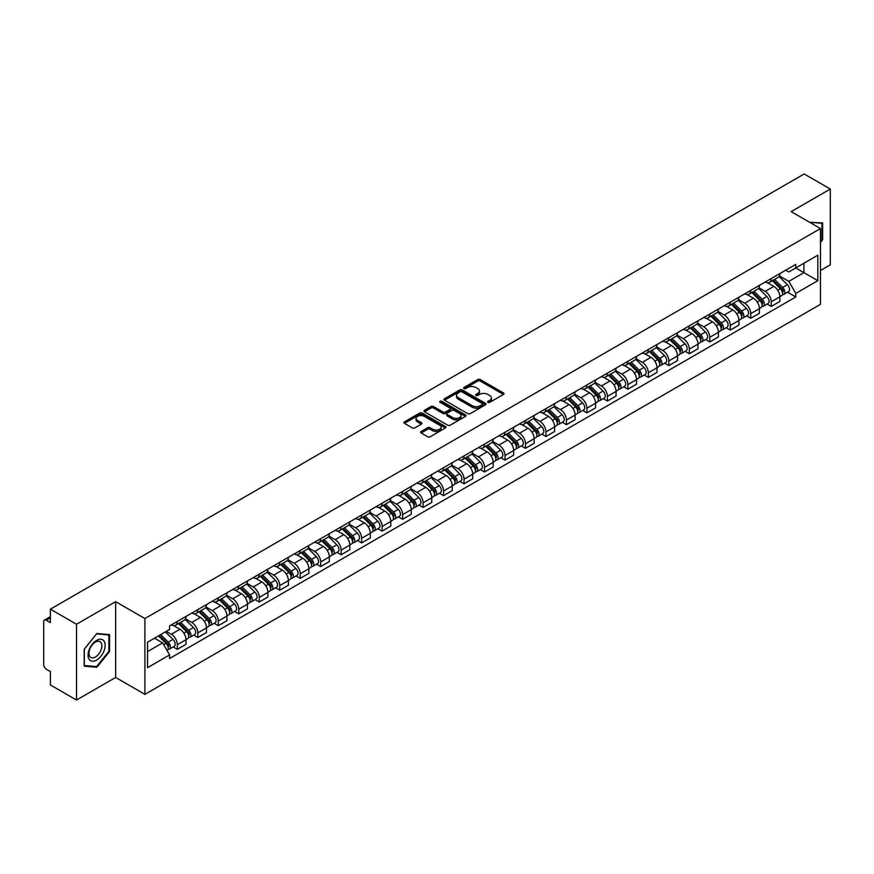 <?xml version="1.0" encoding="UTF-8"?>
<svg xmlns="http://www.w3.org/2000/svg" width="874" height="874" viewBox="0 0 874 874"><rect width="100%" height="100%" fill="white"/><g stroke="black" fill="none" stroke-linecap="round" stroke-linejoin="round"><path stroke-width="1.31" d="M487.976 402.346A1.278 0.732 0 0 0 489.779 402.346L503.468 394.447A1.824 1.049 0 0 0 504.003 393.704A1.824 1.049 0 0 0 503.468 392.95L480.274 379.567A1.824 1.049 0 0 0 477.696 379.567L464.007 387.466A1.278 0.732 0 0 0 465.809 388.515L467.579 387.488A5.834 3.365 0 0 1 475.827 387.488L477.761 388.602A5.834 3.365 0 0 1 479.465 390.984A5.834 3.365 0 0 1 477.761 393.366L475.991 394.382A1.278 0.732 0 0 0 477.794 395.43L479.564 394.403A5.834 3.365 0 0 1 487.812 394.403L489.746 395.518A5.834 3.365 0 0 1 491.45 397.899A5.834 3.365 0 0 1 489.746 400.281L487.976 401.308A1.278 0.732 0 0 0 487.976 402.346L487.976 401.308M421.126 431.494A1.824 1.049 0 0 0 420.591 432.237A1.824 1.049 0 0 0 421.126 432.98L427.637 436.738A1.824 1.049 0 0 0 430.216 436.738L445.412 427.954A1.824 1.049 0 0 0 445.948 427.211A1.824 1.049 0 0 0 445.412 426.468L422.218 413.074A1.824 1.049 0 0 0 419.651 413.074L404.443 421.858A1.824 1.049 0 0 0 403.908 422.601A1.824 1.049 0 0 0 404.443 423.344L412.299 427.878A1.824 1.049 0 0 0 414.877 427.878L421.388 424.13A1.824 1.049 0 0 0 421.923 423.377A1.824 1.049 0 0 0 421.388 422.634L417.488 420.383A4.873 2.819 0 0 1 416.057 418.395A4.873 2.819 0 0 1 419.072 415.795A4.873 2.819 0 0 1 424.382 416.406L439.655 425.223A4.873 2.819 0 0 1 441.075 427.211A4.873 2.819 0 0 1 438.071 429.811A4.873 2.819 0 0 1 432.761 429.2L430.216 427.736A1.824 1.049 0 0 0 427.637 427.736L421.126 431.494L421.126 432.98M144.909 618.552L115.641 601.651L76.519 624.244L50.397 609.156L804.178 173.97L830.3 189.046L791.178 211.639L820.457 228.54L144.909 618.552L144.909 694.349L820.457 304.327L820.457 228.54M467.71 413.599A1.824 1.049 0 0 0 470.288 413.599L485.496 404.826A1.824 1.049 0 0 0 486.02 404.072A1.824 1.049 0 0 0 485.496 403.329L462.302 389.946A1.824 1.049 0 0 0 459.724 389.946L444.516 398.719A1.824 1.049 0 0 0 443.981 399.462A1.824 1.049 0 0 0 444.516 400.205L467.71 413.599M440.583 402.619A1.278 0.732 0 0 1 441.873 402.805L441.873 401.286L465.46 414.899A1.824 1.049 0 0 1 465.984 415.642A1.824 1.049 0 0 1 465.46 416.385L450.252 425.168A1.824 1.049 0 0 1 447.674 425.168L424.48 411.774L430.98 408.049L430.98 406.53L424.48 410.288A1.824 1.049 0 0 0 423.945 411.031A1.824 1.049 0 0 0 424.48 411.774L424.48 410.288M430.98 408.049A1.824 1.049 0 0 1 433.559 408.049L433.559 406.53A1.824 1.049 0 0 0 430.98 406.53M433.559 406.53L442.965 411.96A1.824 1.049 0 0 0 445.543 411.96L449.859 409.469A1.824 1.049 0 0 0 450.394 408.726A1.824 1.049 0 0 0 449.859 407.983L440.07 402.324A1.278 0.732 0 0 1 441.873 401.286M76.519 624.244L76.519 700.03L50.397 684.954L50.397 671.538L46.322 669.189A3.715 2.141 -120 0 1 43.7 664.633L43.7 621.742A3.715 2.141 -120 0 1 44.465 620.037L50.397 616.618M820.457 270.525L830.3 264.844L830.3 189.046M76.519 700.03L115.641 677.448L144.909 694.349M50.397 609.156L50.397 622.572L46.322 620.223A3.715 2.141 -120 0 0 44.465 620.037M771.229 278.555A8.543 4.927 60 0 1 769.459 282.389L778.122 277.386A8.543 4.927 -120 0 0 779.892 273.562M758.927 287.754L765.187 291.37A8.543 4.927 60 0 1 771.229 301.825L779.892 296.821A8.543 4.927 -120 0 0 773.851 286.366L767.645 282.783M779.892 296.821L779.892 301.454L771.229 306.446L767.077 304.054M769.459 282.389A8.543 4.927 60 0 1 765.253 282.007M771.229 301.825L771.229 306.446M750.744 290.387A8.543 4.927 60 0 1 748.974 294.221L757.638 289.218A8.543 4.927 -120 0 0 759.408 285.383M746.593 315.875L750.744 318.278L759.408 313.274L759.408 308.653A8.543 4.927 -120 0 0 753.377 298.187L747.172 294.604M748.974 294.221A8.543 4.927 60 0 1 744.779 293.828M738.454 299.574L744.714 303.191A8.543 4.927 60 0 1 750.744 313.646L750.744 318.278M730.271 302.207A8.543 4.927 60 0 1 728.501 306.042L737.164 301.038A8.543 4.927 -120 0 0 738.934 297.204M726.119 327.695L730.271 330.099L738.934 325.095L738.934 320.474A8.543 4.927 -120 0 0 732.893 310.008L726.687 306.435M728.501 306.042A8.543 4.927 60 0 1 724.295 305.649M717.969 311.406L724.229 315.011A8.543 4.927 60 0 1 730.271 325.478L730.271 330.099M709.786 314.028A8.543 4.927 60 0 1 708.016 317.863L716.68 312.859A8.543 4.927 -120 0 0 718.45 309.025M705.635 339.527L709.786 341.92L718.45 336.916L718.45 332.295A8.543 4.927 -120 0 0 712.419 321.84L706.214 318.256M708.016 317.863A8.543 4.927 60 0 1 703.821 317.481M697.496 323.227L703.756 326.843A8.543 4.927 60 0 1 709.786 337.298L709.786 341.92M689.313 325.849A8.543 4.927 60 0 1 687.543 329.684L696.207 324.68A8.543 4.927 -120 0 0 697.976 320.845M685.161 351.348L689.313 353.741L697.976 348.737L697.976 344.116A8.543 4.927 -120 0 0 691.935 333.66L685.729 330.077M687.543 329.684A8.543 4.927 60 0 1 683.337 329.301M677.011 335.048L683.271 338.664A8.543 4.927 60 0 1 689.313 349.119L689.313 353.741M668.829 337.681A8.543 4.927 60 0 1 667.059 341.505L675.722 336.512A8.543 4.927 -120 0 0 677.492 332.677M664.677 363.169L668.829 365.572L677.492 360.569L677.492 355.937A8.543 4.927 -120 0 0 671.461 345.481L665.256 341.898M667.059 341.505A8.543 4.927 60 0 1 662.863 341.122M656.538 346.869L662.798 350.485A8.543 4.927 60 0 1 668.829 360.94L668.829 365.572M648.355 349.502A8.543 4.927 60 0 1 646.585 353.336L655.249 348.333A8.543 4.927 -120 0 0 657.019 344.498M644.204 374.99L648.355 377.393L657.019 372.39L657.019 367.768A8.543 4.927 -120 0 0 650.977 357.302L644.772 353.73M646.585 353.336A8.543 4.927 60 0 1 642.379 352.943M636.054 358.701L642.314 362.306A8.543 4.927 60 0 1 648.355 372.772L648.355 377.393M627.871 361.323A8.543 4.927 60 0 1 626.101 365.157L634.764 360.154A8.543 4.927 -120 0 0 636.534 356.319M623.719 386.811L627.871 389.214L636.534 384.21L636.534 379.589A8.543 4.927 -120 0 0 630.504 369.134L624.298 365.551M626.101 365.157A8.543 4.927 60 0 1 621.906 364.775M615.58 370.521L621.84 374.127A8.543 4.927 60 0 1 627.871 384.593L627.871 389.214M607.397 373.143A8.543 4.927 60 0 1 605.627 376.978L614.291 371.974A8.543 4.927 -120 0 0 616.061 368.14M603.246 398.642L607.397 401.035L616.061 396.031L616.061 391.41A8.543 4.927 -120 0 0 610.019 380.955L603.814 377.371M605.627 376.978A8.543 4.927 60 0 1 601.421 376.596M595.096 382.342L601.356 385.958A8.543 4.927 60 0 1 607.397 396.414L607.397 401.035M586.913 384.964A8.543 4.927 60 0 1 585.143 388.799L593.807 383.806A8.543 4.927 -120 0 0 595.576 379.972M582.761 410.463L586.913 412.856L595.576 407.863L595.576 403.231A8.543 4.927 -120 0 0 589.546 392.776L583.34 389.192M585.143 388.799A8.543 4.927 60 0 1 580.948 388.417M574.622 394.163L580.882 397.779A8.543 4.927 60 0 1 586.913 408.234L586.913 412.856M566.439 396.796A8.543 4.927 60 0 1 564.67 400.631L573.333 395.627A8.543 4.927 -120 0 0 575.103 391.792M562.288 422.284L566.439 424.688L575.103 419.684L575.103 415.063A8.543 4.927 -120 0 0 569.061 404.596L562.856 401.024M564.67 400.631A8.543 4.927 60 0 1 560.463 400.237M554.138 405.984L560.398 409.6A8.543 4.927 60 0 1 566.439 420.066L566.439 424.688M545.955 408.617A8.543 4.927 60 0 1 544.185 412.452L552.849 407.448A8.543 4.927 -120 0 0 554.619 403.613M541.804 434.105L545.955 436.508L554.619 431.505L554.619 426.883A8.543 4.927 -120 0 0 548.588 416.428L542.383 412.845M544.185 412.452A8.543 4.927 60 0 1 539.99 412.069M533.664 417.816L539.924 421.421A8.543 4.927 60 0 1 545.955 431.887L545.955 436.508M525.482 420.438A8.543 4.927 60 0 1 523.712 424.272L532.375 419.269A8.543 4.927 -120 0 0 534.145 415.434M521.33 445.937L525.482 448.329L534.145 443.326L534.145 438.704A8.543 4.927 -120 0 0 528.104 428.249L521.898 424.666M523.712 424.272A8.543 4.927 60 0 1 519.506 423.89M513.18 429.637L519.44 433.253A8.543 4.927 60 0 1 525.482 443.708L525.482 448.329M504.997 432.259A8.543 4.927 60 0 1 503.227 436.093L511.891 431.09A8.543 4.927 -120 0 0 513.661 427.266M500.846 457.757L504.997 460.15L513.661 455.157L513.661 450.525A8.543 4.927 -120 0 0 507.63 440.07L501.425 436.487M503.227 436.093A8.543 4.927 60 0 1 499.032 435.711M492.707 441.457L498.967 445.074A8.543 4.927 60 0 1 504.997 455.529L504.997 460.15M484.524 444.09A8.543 4.927 60 0 1 482.754 447.925L491.417 442.921A8.543 4.927 -120 0 0 493.187 439.087M480.372 469.578L484.524 471.982L493.187 466.978L493.187 462.357A8.543 4.927 -120 0 0 487.146 451.891L480.94 448.307M482.754 447.925A8.543 4.927 60 0 1 478.548 447.532M472.222 453.278L478.482 456.894A8.543 4.927 60 0 1 484.524 467.35L484.524 471.982M464.039 455.911A8.543 4.927 60 0 1 462.27 459.746L470.933 454.742A8.543 4.927 -120 0 0 472.703 450.908M459.888 481.399L464.039 483.803L472.703 478.799L472.703 474.178A8.543 4.927 -120 0 0 466.672 463.712L460.467 460.139M462.27 459.746A8.543 4.927 60 0 1 458.074 459.353M451.749 465.11L458.009 468.715A8.543 4.927 60 0 1 464.039 479.181L464.039 483.803M443.566 467.732A8.543 4.927 60 0 1 441.796 471.567L450.46 466.563A8.543 4.927 -120 0 0 452.229 462.728M439.414 493.231L443.566 495.624L452.229 490.62L452.229 485.999A8.543 4.927 -120 0 0 446.188 475.543L439.983 471.96M441.796 471.567A8.543 4.927 60 0 1 437.59 471.184M431.264 476.931L437.524 480.547A8.543 4.927 60 0 1 443.566 491.002L443.566 495.624M423.082 479.553A8.543 4.927 60 0 1 421.312 483.388L429.975 478.384A8.543 4.927 -120 0 0 431.745 474.549M418.93 505.052L423.082 507.444L431.745 502.441L431.745 497.819A8.543 4.927 -120 0 0 425.714 487.364L419.509 483.781M421.312 483.388A8.543 4.927 60 0 1 417.117 483.005M410.791 488.752L417.051 492.368A8.543 4.927 60 0 1 423.082 502.823L423.082 507.444M402.608 491.385A8.543 4.927 60 0 1 400.838 495.208L409.502 490.216A8.543 4.927 -120 0 0 411.272 486.381M398.457 516.873L402.608 519.276L411.272 514.273L411.272 509.651A8.543 4.927 -120 0 0 405.23 499.185L399.025 495.602M400.838 495.208A8.543 4.927 60 0 1 396.632 494.826M390.307 500.573L396.567 504.189A8.543 4.927 60 0 1 402.608 514.644L402.608 519.276M382.124 503.206A8.543 4.927 60 0 1 380.354 507.04L389.017 502.037A8.543 4.927 -120 0 0 390.787 498.202M377.972 528.694L382.124 531.097L390.787 526.093L390.787 521.472A8.543 4.927 -120 0 0 384.757 511.006L378.551 507.433M380.354 507.04A8.543 4.927 60 0 1 376.159 506.647M369.833 512.404L376.093 516.01A8.543 4.927 60 0 1 382.124 526.476L382.124 531.097M361.65 515.026A8.543 4.927 60 0 1 359.88 518.861L368.544 513.857A8.543 4.927 -120 0 0 370.314 510.023M357.499 540.514L361.65 542.918L370.314 537.914L370.314 533.293A8.543 4.927 -120 0 0 364.272 522.838L358.067 519.254M359.88 518.861A8.543 4.927 60 0 1 355.674 518.479M349.349 524.225L355.609 527.83A8.543 4.927 60 0 1 361.65 538.297L361.65 542.918M341.166 526.847A8.543 4.927 60 0 1 339.396 530.682L348.06 525.678A8.543 4.927 -120 0 0 349.829 521.844M337.014 552.346L341.166 554.739L349.829 549.735L349.829 545.114A8.543 4.927 -120 0 0 343.799 534.659L337.593 531.075M339.396 530.682A8.543 4.927 60 0 1 335.201 530.299M328.875 536.046L335.135 539.662A8.543 4.927 60 0 1 341.166 550.117L341.166 554.739M320.692 538.679A8.543 4.927 60 0 1 318.923 542.503L327.586 537.51A8.543 4.927 -120 0 0 329.356 533.675M316.541 564.167L320.692 566.56L329.356 561.567L329.356 556.935A8.543 4.927 -120 0 0 323.314 546.479L317.109 542.896M318.923 542.503A8.543 4.927 60 0 1 314.716 542.12M308.391 547.867L314.651 551.483A8.543 4.927 60 0 1 320.692 561.938L320.692 566.56M300.208 550.5A8.543 4.927 60 0 1 298.438 554.334L307.102 549.331A8.543 4.927 -120 0 0 308.872 545.496M296.057 575.988L300.208 578.391L308.872 573.388L308.872 568.766A8.543 4.927 -120 0 0 302.841 558.3L296.636 554.728M298.438 554.334A8.543 4.927 60 0 1 294.243 553.941M287.917 559.688L294.177 563.304A8.543 4.927 60 0 1 300.208 573.77L300.208 578.391M279.735 562.321A8.543 4.927 60 0 1 277.965 566.155L286.628 561.152A8.543 4.927 -120 0 0 288.398 557.317M275.583 587.809L279.735 590.212L288.398 585.209L288.398 580.587A8.543 4.927 -120 0 0 282.357 570.132L276.151 566.549M277.965 566.155A8.543 4.927 60 0 1 273.759 565.773M267.433 571.52L273.693 575.125A8.543 4.927 60 0 1 279.735 585.591L279.735 590.212M259.25 574.142A8.543 4.927 60 0 1 257.48 577.976L266.144 572.973A8.543 4.927 -120 0 0 267.914 569.138M255.099 599.64L259.25 602.033L267.914 597.029L267.914 592.408A8.543 4.927 -120 0 0 261.883 581.953L255.678 578.37M257.48 577.976A8.543 4.927 60 0 1 253.285 577.594M246.96 583.34L253.22 586.957A8.543 4.927 60 0 1 259.25 597.412L259.25 602.033M238.777 585.962A8.543 4.927 60 0 1 237.007 589.797L245.67 584.793A8.543 4.927 -120 0 0 247.44 580.97M234.625 611.461L238.777 613.854L247.44 608.861L247.44 604.229A8.543 4.927 -120 0 0 241.399 593.774L235.193 590.19M237.007 589.797A8.543 4.927 60 0 1 232.801 589.415M226.475 595.161L232.735 598.777A8.543 4.927 60 0 1 238.777 609.233L238.777 613.854M218.292 597.794A8.543 4.927 60 0 1 216.523 601.629L225.186 596.625A8.543 4.927 -120 0 0 226.956 592.791M214.141 623.282L218.292 625.686L226.956 620.682L226.956 616.061A8.543 4.927 -120 0 0 220.925 605.595L214.72 602.011M216.523 601.629A8.543 4.927 60 0 1 212.327 601.236M206.002 606.982L212.262 610.598A8.543 4.927 60 0 1 218.292 621.053L218.292 625.686M197.819 609.615A8.543 4.927 60 0 1 196.049 613.45L204.713 608.446A8.543 4.927 -120 0 0 206.483 604.611M193.667 635.103L197.819 637.507L206.483 632.503L206.483 627.882A8.543 4.927 -120 0 0 200.441 617.415L194.236 613.843M196.049 613.45A8.543 4.927 60 0 1 191.843 613.067M185.517 618.814L191.777 622.419A8.543 4.927 60 0 1 197.819 632.885L197.819 637.507M177.335 621.436A8.543 4.927 60 0 1 175.565 625.271L184.228 620.267A8.543 4.927 -120 0 0 185.998 616.432M173.183 646.935L177.335 649.327L185.998 644.324L185.998 639.702A8.543 4.927 -120 0 0 179.968 629.247L173.762 625.664M175.565 625.271A8.543 4.927 60 0 1 171.37 624.888M166.311 631.367L171.304 634.251A8.543 4.927 60 0 1 177.335 644.706L177.335 649.327M785.737 270.186L788.818 271.967L817.824 255.219L803.916 263.249L803.916 272.644L788.818 281.362L779.411 275.933M147.542 651.6L162.64 642.882L169.589 654.932L147.542 667.67L147.542 642.204L169.589 629.466L169.589 625.904L795.777 264.385L795.777 267.947L817.824 280.685L795.777 293.413L788.818 281.362M817.824 255.219L817.824 280.685M169.589 654.932L169.589 658.504L795.777 296.974L795.777 293.413M820.457 242.524L822.62 239.826L822.62 222.936L809.586 222.258L821.964 223.274L821.964 239.64L820.457 241.519M115.641 601.651L115.641 677.448M84.199 666.152L96.861 667.277L109.534 651.523L109.534 634.633L96.861 633.497L84.199 649.262L84.199 666.152M162.64 642.882L154.501 638.184M787.55 292.233L795.777 296.974M821.964 239.443L822.62 239.826M95.528 666.512L96.861 667.277M108.879 651.141L109.534 651.523M488.479 402.532L489.746 401.8A5.834 3.365 0 0 0 491.45 399.418L491.45 397.899M479.465 390.984L479.465 392.502A5.834 3.365 0 0 1 477.761 394.884L476.494 395.605M503.446 394.458L480.274 381.075A1.824 1.049 0 0 0 477.696 381.075L464.509 388.69M485.463 404.837L462.302 391.454A1.824 1.049 0 0 0 459.724 391.454L444.538 400.226M482.273 404.596A1.278 0.732 0 0 0 482.273 403.559L461.909 391.803A1.278 0.732 0 0 0 460.106 391.803L458.238 392.885A5.834 3.365 0 0 0 456.534 395.267A5.834 3.365 0 0 0 458.238 397.637L472.157 405.678A5.834 3.365 0 0 0 480.405 405.678L482.273 404.596L482.273 406.115A1.278 0.732 0 0 0 482.645 405.591L482.645 404.072M456.534 395.267L456.534 396.774A5.834 3.365 0 0 0 458.238 399.156L458.238 397.637M482.273 406.115L480.405 407.197A5.834 3.365 0 0 1 472.157 407.197L458.238 399.156M433.559 408.049L442.965 413.478A1.824 1.049 0 0 0 445.543 413.478L449.859 410.988A1.824 1.049 0 0 0 450.394 410.245L450.394 408.726M441.873 402.805L465.427 416.406M452.732 417.597A4.873 2.819 0 0 0 458.042 418.209A4.873 2.819 0 0 0 461.046 415.609A4.873 2.819 0 0 0 459.626 413.621L454.24 410.507A1.824 1.049 0 0 0 451.661 410.507L447.346 413.009A1.824 1.049 0 0 0 446.822 413.752A1.824 1.049 0 0 0 447.346 414.494L452.732 417.597L452.732 419.116A4.873 2.819 0 0 0 458.042 419.728A4.873 2.819 0 0 0 461.046 417.127L461.046 415.609M446.822 413.752L446.822 415.259A1.824 1.049 0 0 0 447.346 416.013L447.346 414.494M452.732 419.116L447.346 416.013M441.075 427.211L441.075 428.73A4.873 2.819 0 0 1 438.071 431.33A4.873 2.819 0 0 1 432.761 430.718L430.216 429.254A1.824 1.049 0 0 0 427.637 429.254L421.148 432.991M416.057 418.395L416.057 419.913A4.873 2.819 0 0 0 417.488 421.902L417.488 420.383M421.366 424.141L417.488 421.902M445.39 427.976L422.218 414.593A1.824 1.049 0 0 0 419.651 414.593L404.465 423.355L404.443 421.858M772.332 280.74L780.395 288.693A4.643 2.677 60 0 1 781.618 295.652L779.892 296.657M773.938 282.324L777.357 284.301M773.228 280.215L782.055 288.933A2.229 1.289 60 0 1 782.645 292.277A2.229 1.289 60 0 1 782.438 292.353M774.561 279.451L782.623 287.404A4.643 2.677 60 0 1 783.847 294.363A4.643 2.677 60 0 1 782.449 294.516M779.073 276.512L787.354 284.673A4.643 2.677 60 0 1 788.577 291.632L783.847 294.363M751.848 292.561L759.921 300.514A4.643 2.677 60 0 1 761.145 307.473L759.408 308.478M753.454 294.145L756.873 296.122M752.743 292.047L761.582 300.754A2.229 1.289 60 0 1 762.172 304.097A2.229 1.289 60 0 1 761.964 304.174M754.076 291.271L762.15 299.225A4.643 2.677 60 0 1 763.373 306.184A4.643 2.677 60 0 1 761.975 306.337M758.599 288.333L766.869 296.505A4.643 2.677 60 0 1 768.104 303.464L763.373 306.184M731.374 304.381L739.437 312.346A4.643 2.677 60 0 1 740.66 319.294L738.934 320.299M732.98 305.966L736.4 307.943M732.27 303.868L741.097 312.586A2.229 1.289 60 0 1 741.687 315.918A2.229 1.289 60 0 1 741.48 316.006M733.603 303.092L741.665 311.057A4.643 2.677 60 0 1 742.889 318.016A4.643 2.677 60 0 1 741.491 318.158M738.115 300.153L746.396 308.325A4.643 2.677 60 0 1 747.62 315.285L742.889 318.016M821.156 222.804L821.964 223.274M103.995 641.046A12.072 6.97 120 0 0 92.338 644.171A12.072 6.97 120 0 0 89.214 659.433A12.072 6.97 120 0 0 100.871 656.308A12.072 6.97 120 0 0 103.995 641.046M101.002 642.587A9.133 5.277 120 0 0 99.975 641.636A9.133 5.277 120 0 0 91.475 645.897A9.133 5.277 120 0 0 89.814 656.505A9.133 5.277 120 0 0 90.841 657.456A9.133 5.277 120 0 0 99.341 653.195A9.133 5.277 120 0 0 101.002 642.587M96.599 666.6L84.33 665.507L84.33 649.142L96.599 633.869L108.879 634.972L108.879 651.338L96.599 666.6M108.059 634.502L108.879 634.972M710.89 316.202L718.963 324.167A4.643 2.677 60 0 1 720.187 331.126L718.45 332.12M712.496 317.797L715.915 319.764M711.786 315.689L720.624 324.407A2.229 1.289 60 0 1 721.214 327.739A2.229 1.289 60 0 1 721.006 327.826M713.118 314.913L721.192 322.877A4.643 2.677 60 0 1 722.416 329.837A4.643 2.677 60 0 1 721.017 329.979M717.641 311.985L725.912 320.146A4.643 2.677 60 0 1 727.146 327.105L722.416 329.837M690.416 328.034L698.479 335.987A4.643 2.677 60 0 1 699.703 342.947L697.976 343.941M692.022 329.618L695.442 331.596M691.312 327.51L700.14 336.228A2.229 1.289 60 0 1 700.73 339.571A2.229 1.289 60 0 1 700.522 339.647M692.645 326.745L700.708 334.698A4.643 2.677 60 0 1 701.931 341.658A4.643 2.677 60 0 1 700.533 341.81M697.157 323.806L705.438 331.967A4.643 2.677 60 0 1 706.662 338.926L701.931 341.658M669.932 339.855L678.006 347.808A4.643 2.677 60 0 1 679.229 354.768L677.492 355.773M671.538 341.439L674.957 343.416M670.828 339.331L679.666 348.049A2.229 1.289 60 0 1 680.256 351.392A2.229 1.289 60 0 1 680.048 351.468M672.161 338.566L680.234 346.519A4.643 2.677 60 0 1 681.458 353.478A4.643 2.677 60 0 1 680.059 353.631M676.684 335.627L684.954 343.799A4.643 2.677 60 0 1 686.188 350.758L681.458 353.478M649.458 351.676L657.521 359.629A4.643 2.677 60 0 1 658.745 366.588L657.019 367.593M651.064 353.26L654.484 355.237M650.354 351.162L659.182 359.869A2.229 1.289 60 0 1 659.772 363.213A2.229 1.289 60 0 1 659.564 363.3M651.687 350.387L659.75 358.351A4.643 2.677 60 0 1 660.973 365.299A4.643 2.677 60 0 1 659.575 365.452M656.199 347.448L664.48 355.62A4.643 2.677 60 0 1 665.704 362.579L660.973 365.299M628.974 363.497L637.048 371.461A4.643 2.677 60 0 1 638.271 378.42L636.534 379.414M630.58 365.081L634 367.058M629.87 362.983L638.708 371.701A2.229 1.289 60 0 1 639.298 375.033A2.229 1.289 60 0 1 639.091 375.121M631.203 362.207L639.276 370.172A4.643 2.677 60 0 1 640.5 377.131A4.643 2.677 60 0 1 639.102 377.273M635.726 359.269L643.996 367.441A4.643 2.677 60 0 1 645.231 374.4L640.5 377.131M608.501 375.317L616.563 383.282A4.643 2.677 60 0 1 617.787 390.241L616.061 391.235M610.107 376.913L613.526 378.879M609.396 374.804L618.224 383.522A2.229 1.289 60 0 1 618.814 386.865A2.229 1.289 60 0 1 618.606 386.942M610.729 374.028L618.792 381.993A4.643 2.677 60 0 1 620.016 388.952A4.643 2.677 60 0 1 618.617 389.105M615.241 371.1L623.523 379.261A4.643 2.677 60 0 1 624.746 386.221L620.016 388.952M588.016 387.149L596.09 395.103A4.643 2.677 60 0 1 597.313 402.062L595.576 403.067M589.622 388.733L593.042 390.711M588.912 386.625L597.75 395.343A2.229 1.289 60 0 1 598.34 398.686A2.229 1.289 60 0 1 598.133 398.762M590.245 385.86L598.319 393.813A4.643 2.677 60 0 1 599.542 400.773A4.643 2.677 60 0 1 598.144 400.926M594.768 382.921L603.038 391.082A4.643 2.677 60 0 1 604.273 398.041L599.542 400.773M567.543 398.97L575.605 406.923A4.643 2.677 60 0 1 576.829 413.883L575.103 414.888M569.149 400.554L572.568 402.532M568.439 398.457L577.266 407.164A2.229 1.289 60 0 1 577.856 410.507A2.229 1.289 60 0 1 577.648 410.583M569.772 397.681L577.834 405.634A4.643 2.677 60 0 1 579.058 412.594A4.643 2.677 60 0 1 577.659 412.747M574.284 394.742L582.565 402.914A4.643 2.677 60 0 1 583.788 409.873L579.058 412.594M547.058 410.791L555.132 418.755A4.643 2.677 60 0 1 556.356 425.714L554.619 426.709M548.664 412.375L552.084 414.352M547.954 410.277L556.793 418.996A2.229 1.289 60 0 1 557.383 422.328A2.229 1.289 60 0 1 557.175 422.415M549.287 409.502L557.361 417.466A4.643 2.677 60 0 1 558.584 424.425A4.643 2.677 60 0 1 557.186 424.567M553.81 406.563L562.08 414.735A4.643 2.677 60 0 1 563.315 421.694L558.584 424.425M526.585 422.612L534.648 430.576A4.643 2.677 60 0 1 535.871 437.535L534.145 438.529M528.191 424.207L531.611 426.173M527.481 422.098L536.308 430.816A2.229 1.289 60 0 1 536.898 434.159A2.229 1.289 60 0 1 536.691 434.236M528.814 421.323L536.876 429.287A4.643 2.677 60 0 1 538.1 436.246A4.643 2.677 60 0 1 536.702 436.399M533.326 418.395L541.607 426.556A4.643 2.677 60 0 1 542.83 433.515L538.1 436.246M506.101 434.444L514.174 442.397A4.643 2.677 60 0 1 515.398 449.356L513.661 450.361M507.707 436.028L511.126 438.005M506.996 433.919L515.835 442.637A2.229 1.289 60 0 1 516.425 445.98A2.229 1.289 60 0 1 516.217 446.057M508.329 433.154L516.403 441.108A4.643 2.677 60 0 1 517.627 448.067A4.643 2.677 60 0 1 516.228 448.22M512.852 430.216L521.123 438.377A4.643 2.677 60 0 1 522.357 445.336L517.627 448.067M485.627 446.264L493.69 454.218A4.643 2.677 60 0 1 494.913 461.177L493.187 462.182M487.233 447.849L490.653 449.826M486.523 445.751L495.35 454.458A2.229 1.289 60 0 1 495.94 457.801A2.229 1.289 60 0 1 495.733 457.878M487.856 444.975L495.919 452.929A4.643 2.677 60 0 1 497.142 459.888A4.643 2.677 60 0 1 495.744 460.041M492.368 442.036L500.649 450.208A4.643 2.677 60 0 1 501.873 457.168L497.142 459.888M465.143 458.085L473.216 466.05A4.643 2.677 60 0 1 474.44 473.009L472.703 474.003M466.749 459.669L470.168 461.647M466.039 457.572L474.877 466.29A2.229 1.289 60 0 1 475.467 469.622A2.229 1.289 60 0 1 475.259 469.709M467.372 456.796L475.445 464.76A4.643 2.677 60 0 1 476.669 471.72A4.643 2.677 60 0 1 475.27 471.862M471.894 453.857L480.165 462.029A4.643 2.677 60 0 1 481.399 468.988L476.669 471.72M444.669 469.906L452.732 477.87A4.643 2.677 60 0 1 453.956 484.83L452.229 485.824M446.275 471.501L449.695 473.468M445.565 469.393L454.393 478.111A2.229 1.289 60 0 1 454.983 481.443A2.229 1.289 60 0 1 454.775 481.53M446.898 468.617L454.961 476.581A4.643 2.677 60 0 1 456.184 483.541A4.643 2.677 60 0 1 454.786 483.683M451.41 465.689L459.691 473.85A4.643 2.677 60 0 1 460.915 480.809L456.184 483.541M424.185 481.738L432.259 489.691A4.643 2.677 60 0 1 433.482 496.651L431.745 497.645M425.791 483.322L429.21 485.299M425.081 481.213L433.919 489.932A2.229 1.289 60 0 1 434.509 493.275A2.229 1.289 60 0 1 434.302 493.351M426.414 480.449L434.487 488.402A4.643 2.677 60 0 1 435.711 495.361A4.643 2.677 60 0 1 434.312 495.514M430.937 477.51L439.207 485.671A4.643 2.677 60 0 1 440.441 492.63L435.711 495.361M403.712 493.559L411.774 501.512A4.643 2.677 60 0 1 412.998 508.471L411.272 509.476M405.317 495.143L408.737 497.12M404.607 493.034L413.435 501.752A2.229 1.289 60 0 1 414.025 505.096A2.229 1.289 60 0 1 413.817 505.172M405.94 492.27L414.003 500.223A4.643 2.677 60 0 1 415.226 507.182A4.643 2.677 60 0 1 413.828 507.335M410.452 489.331L418.733 497.503A4.643 2.677 60 0 1 419.957 504.462L415.226 507.182M383.227 505.38L391.301 513.344A4.643 2.677 60 0 1 392.524 520.292L390.787 521.297M384.833 506.964L388.253 508.941M384.123 504.866L392.961 513.573A2.229 1.289 60 0 1 393.551 516.916A2.229 1.289 60 0 1 393.344 517.004M385.456 504.09L393.529 512.055A4.643 2.677 60 0 1 394.753 519.014A4.643 2.677 60 0 1 393.355 519.156M389.979 501.152L398.249 509.324A4.643 2.677 60 0 1 399.484 516.283L394.753 519.014M362.754 517.2L370.816 525.165A4.643 2.677 60 0 1 372.04 532.124L370.314 533.118M364.36 518.795L367.779 520.762M363.65 516.687L372.477 525.405A2.229 1.289 60 0 1 373.067 528.737A2.229 1.289 60 0 1 372.859 528.825M364.982 515.911L373.045 523.876A4.643 2.677 60 0 1 374.269 530.835A4.643 2.677 60 0 1 372.87 530.977M369.494 512.972L377.776 521.144A4.643 2.677 60 0 1 378.999 528.104L374.269 530.835M342.269 529.021L350.343 536.986A4.643 2.677 60 0 1 351.567 543.945L349.829 544.939M343.875 530.616L347.295 532.583M343.165 528.508L352.003 537.226A2.229 1.289 60 0 1 352.593 540.569A2.229 1.289 60 0 1 352.386 540.645M344.498 527.743L352.572 535.696A4.643 2.677 60 0 1 353.795 542.656A4.643 2.677 60 0 1 352.397 542.809M349.021 524.804L357.291 532.965A4.643 2.677 60 0 1 358.526 539.924L353.795 542.656M321.796 540.853L329.859 548.806A4.643 2.677 60 0 1 331.082 555.766L329.356 556.771M323.402 542.437L326.821 544.415M322.692 540.329L331.519 549.047A2.229 1.289 60 0 1 332.109 552.39A2.229 1.289 60 0 1 331.901 552.466M324.025 539.564L332.087 547.517A4.643 2.677 60 0 1 333.311 554.477A4.643 2.677 60 0 1 331.912 554.629M328.537 536.625L336.818 544.797A4.643 2.677 60 0 1 338.041 551.745L333.311 554.477M301.312 552.674L309.385 560.627A4.643 2.677 60 0 1 310.609 567.587L308.872 568.592M302.917 554.258L306.337 556.235M302.207 552.16L311.046 560.868A2.229 1.289 60 0 1 311.636 564.211A2.229 1.289 60 0 1 311.428 564.287M303.54 551.385L311.614 559.338A4.643 2.677 60 0 1 312.837 566.297A4.643 2.677 60 0 1 311.439 566.45M308.063 548.446L316.333 556.618A4.643 2.677 60 0 1 317.568 563.577L312.837 566.297M280.838 564.495L288.901 572.459A4.643 2.677 60 0 1 290.124 579.418L288.398 580.412M282.444 566.079L285.864 568.056M281.734 563.981L290.561 572.699A2.229 1.289 60 0 1 291.151 576.032A2.229 1.289 60 0 1 290.944 576.119M283.067 563.206L291.129 571.17A4.643 2.677 60 0 1 292.353 578.129A4.643 2.677 60 0 1 290.955 578.271M287.579 560.267L295.86 568.439A4.643 2.677 60 0 1 297.084 575.398L292.353 578.129M260.354 576.316L268.427 584.28A4.643 2.677 60 0 1 269.651 591.239L267.914 592.233M261.96 577.911L265.379 579.877M261.25 575.802L270.088 584.52A2.229 1.289 60 0 1 270.678 587.863A2.229 1.289 60 0 1 270.47 587.94M262.582 575.026L270.656 582.991A4.643 2.677 60 0 1 271.88 589.95A4.643 2.677 60 0 1 270.481 590.103M267.105 572.099L275.376 580.26A4.643 2.677 60 0 1 276.61 587.219L271.88 589.95M239.88 588.147L247.943 596.101A4.643 2.677 60 0 1 249.166 603.06L247.44 604.065M241.486 589.731L244.906 591.709M240.776 587.623L249.603 596.341A2.229 1.289 60 0 1 250.193 599.684A2.229 1.289 60 0 1 249.986 599.761M242.109 586.858L250.172 594.812A4.643 2.677 60 0 1 251.395 601.771A4.643 2.677 60 0 1 249.997 601.924M246.621 583.919L254.902 592.08A4.643 2.677 60 0 1 256.126 599.04L251.395 601.771M219.396 599.968L227.469 607.922A4.643 2.677 60 0 1 228.693 614.881L226.956 615.886M221.002 601.552L224.421 603.53M220.292 599.455L229.13 608.162A2.229 1.289 60 0 1 229.72 611.505A2.229 1.289 60 0 1 229.512 611.582M221.625 598.679L229.698 606.632A4.643 2.677 60 0 1 230.922 613.592A4.643 2.677 60 0 1 229.523 613.745M226.148 595.74L234.418 603.912A4.643 2.677 60 0 1 235.652 610.871L230.922 613.592M198.922 611.789L206.985 619.753A4.643 2.677 60 0 1 208.209 626.713L206.483 627.707M200.528 613.373L203.948 615.351M199.818 611.276L208.646 619.994A2.229 1.289 60 0 1 209.236 623.326A2.229 1.289 60 0 1 209.028 623.413M201.151 610.5L209.214 618.464A4.643 2.677 60 0 1 210.437 625.423A4.643 2.677 60 0 1 209.039 625.566M205.663 607.561L213.944 615.733A4.643 2.677 60 0 1 215.168 622.692L210.437 625.423M178.438 623.61L186.512 631.574A4.643 2.677 60 0 1 187.735 638.533L185.998 639.528M180.044 625.205L183.464 627.171M179.334 623.096L188.172 631.815A2.229 1.289 60 0 1 188.762 635.158A2.229 1.289 60 0 1 188.555 635.234M180.667 622.321L188.74 630.285A4.643 2.677 60 0 1 189.964 637.244A4.643 2.677 60 0 1 188.565 637.386M185.19 619.393L193.46 627.554A4.643 2.677 60 0 1 194.694 634.513L189.964 637.244M158.445 635.911L166.027 643.395A4.643 2.677 60 0 1 167.251 650.354L167.021 650.485M159.571 637.026L162.99 639.003M159.33 635.398L167.688 643.635A2.229 1.289 60 0 1 168.278 646.979A2.229 1.289 60 0 1 168.07 647.055M160.674 634.622L168.256 642.106A4.643 2.677 60 0 1 169.48 649.065A4.643 2.677 60 0 1 168.081 649.218M165.394 631.891L172.986 639.375A4.643 2.677 60 0 1 174.21 646.334L169.48 649.065M197.819 632.885L206.483 627.882M218.292 621.053L226.956 616.061M238.777 609.233L247.44 604.229M259.25 597.412L267.914 592.408M279.735 585.591L288.398 580.587M300.208 573.77L308.872 568.766M320.692 561.938L329.356 556.935M341.166 550.117L349.829 545.114M361.65 538.297L370.314 533.293M382.124 526.476L390.787 521.472M402.608 514.644L411.272 509.651M423.082 502.823L431.745 497.819M443.566 491.002L452.229 485.999M464.039 479.181L472.703 474.178M484.524 467.35L493.187 462.357M504.997 455.529L513.661 450.525M525.482 443.708L534.145 438.704M545.955 431.887L554.619 426.883M566.439 420.066L575.103 415.063M586.913 408.234L595.576 403.231M607.397 396.414L616.061 391.41M627.871 384.593L636.534 379.589M648.355 372.772L657.019 367.768M668.829 360.94L677.492 355.937M689.313 349.119L697.976 344.116M709.786 337.298L718.45 332.295M730.271 325.478L738.934 320.474M750.744 313.646L759.408 308.653M177.335 644.706L185.998 639.702M171.304 634.251L179.968 629.247M191.777 622.419L200.441 617.415M212.262 610.598L220.925 605.595M232.735 598.777L241.399 593.774M253.22 586.957L261.883 581.953M273.693 575.125L282.357 570.132M294.177 563.304L302.841 558.3M314.651 551.483L323.314 546.479M335.135 539.662L343.799 534.659M355.609 527.83L364.272 522.838M376.093 516.01L384.757 511.006M396.567 504.189L405.23 499.185M417.051 492.368L425.714 487.364M437.524 480.547L446.188 475.543M458.009 468.715L466.672 463.712M478.482 456.894L487.146 451.891M498.967 445.074L507.63 440.07M519.44 433.253L528.104 428.249M539.924 421.421L548.588 416.428M560.398 409.6L569.061 404.596M580.882 397.779L589.546 392.776M601.356 385.958L610.019 380.955M621.84 374.127L630.504 369.134M642.314 362.306L650.977 357.302M662.798 350.485L671.461 345.481M683.271 338.664L691.935 333.66M703.756 326.843L712.419 321.84M724.229 315.011L732.893 310.008M744.714 303.191L753.377 298.187M765.187 291.37L773.851 286.366M50.397 617.874L46.322 620.223M489.746 401.8L489.746 400.281M475.991 395.43L475.991 394.382M477.761 394.884L477.761 393.366M464.007 388.515L464.007 387.466M477.696 381.075L477.696 379.567M480.274 381.075L480.274 379.567M503.468 394.447L503.468 392.95M444.516 400.205L444.516 398.719M459.724 391.454L459.724 389.946M462.302 391.454L462.302 389.946M485.496 404.826L485.496 403.329M472.157 407.197L472.157 405.678M480.405 407.197L480.405 405.678M442.965 413.478L442.965 411.96M445.543 413.478L445.543 411.96M449.859 410.988L449.859 409.469M465.46 416.385L465.46 414.899M427.637 429.254L427.637 427.736M430.216 429.254L430.216 427.736M432.761 430.718L432.761 429.2M421.388 424.13L421.388 422.634M419.651 414.593L419.651 413.074M422.218 414.593L422.218 413.074M445.412 427.954L445.412 426.468M780.395 288.693L777.729 290.234M783.104 291.25L782.274 291.741M787.354 284.673L782.623 287.404M759.921 300.514L757.255 302.054M762.631 303.081L761.789 303.562M766.869 296.505L762.15 299.225M739.437 312.346L736.771 313.875M742.146 314.902L741.316 315.383M746.396 308.325L741.665 311.057M718.963 324.167L716.298 325.707M721.673 326.723L720.832 327.204M725.912 320.146L721.192 322.877M698.479 335.987L695.813 337.528M701.188 338.544L700.358 339.036M705.438 331.967L700.708 334.698M678.006 347.808L675.34 349.349M680.715 350.376L679.874 350.856M684.954 343.799L680.234 346.519M657.521 359.629L654.855 361.17M660.231 362.197L659.4 362.677M664.48 355.62L659.75 358.351M637.048 371.461L634.382 373.001M639.757 374.017L638.916 374.498M643.996 367.441L639.276 370.172M616.563 383.282L613.898 384.822M619.273 385.838L618.442 386.319M623.523 379.261L618.792 381.993M596.09 395.103L593.424 396.643M598.799 397.67L597.958 398.151M603.038 391.082L598.319 393.813M575.605 406.923L572.94 408.464M578.315 409.491L577.485 409.972M582.565 402.914L577.834 405.634M555.132 418.755L552.466 420.296M557.841 421.312L557 421.792M562.08 414.735L557.361 417.466M534.648 430.576L531.982 432.117M537.357 433.133L536.527 433.613M541.607 426.556L536.876 429.287M514.174 442.397L511.509 443.937M516.884 444.953L516.042 445.445M521.123 438.377L516.403 441.108M493.69 454.218L491.024 455.758M496.399 456.785L495.569 457.266M500.649 450.208L495.919 452.929M473.216 466.05L470.551 467.579M475.926 468.606L475.085 469.087M480.165 462.029L475.445 464.76M452.732 477.87L450.066 479.411M455.441 480.427L454.611 480.908M459.691 473.85L454.961 476.581M432.259 489.691L429.593 491.232M434.968 492.248L434.127 492.739M439.207 485.671L434.487 488.402M411.774 501.512L409.108 503.053M414.484 504.079L413.653 504.56M418.733 497.503L414.003 500.223M391.301 513.344L388.635 514.873M394.01 515.9L393.169 516.381M398.249 509.324L393.529 512.055M370.816 525.165L368.151 526.705M373.526 527.721L372.695 528.202M377.776 521.144L373.045 523.876M350.343 536.986L347.677 538.526M353.052 539.542L352.211 540.034M357.291 532.965L352.572 535.696M329.859 548.806L327.193 550.347M332.568 551.374L331.738 551.855M336.818 544.797L332.087 547.517M309.385 560.627L306.719 562.168M312.094 563.195L311.253 563.675M316.333 556.618L311.614 559.338M288.901 572.459L286.235 574M291.61 575.016L290.78 575.496M295.86 568.439L291.129 571.17M268.427 584.28L265.762 585.82M271.137 586.836L270.295 587.317M275.376 580.26L270.656 582.991M247.943 596.101L245.277 597.641M250.652 598.657L249.822 599.149M254.902 592.08L250.172 594.812M227.469 607.922L224.804 609.462M230.179 610.489L229.338 610.97M234.418 603.912L229.698 606.632M206.985 619.753L204.319 621.283M209.694 622.31L208.864 622.791M213.944 615.733L209.214 618.464M186.512 631.574L183.846 633.115M189.221 634.131L188.38 634.611M193.46 627.554L188.74 630.285M166.027 643.395L163.7 644.739M168.737 645.952L167.906 646.443M172.986 639.375L168.256 642.106"/></g></svg>
